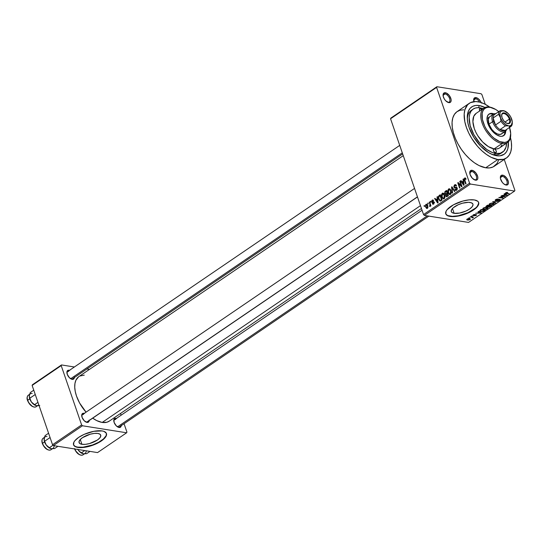 <?xml version="1.0" encoding="UTF-8"?>
<svg xmlns="http://www.w3.org/2000/svg" width="542" height="542" viewBox="0 0 542 542"><rect width="100%" height="100%" fill="white"/><g stroke="black" fill="none" stroke-linecap="round" stroke-linejoin="round"><path stroke-width="0.81" d="M474.643 179.829A4.783 2.575 55.7 0 0 476.316 176.143A4.783 2.575 55.7 0 0 471.764 171.468L472.102 170.296A5.65 3.042 -124.3 0 1 477.488 175.825A5.65 3.042 -124.3 0 1 475.51 180.181L474.643 179.829A4.783 2.575 -124.3 0 1 474.264 179.748A4.783 2.575 55.7 0 0 474.643 179.829L476.194 180.201L477.265 179.673L477.814 178.467L477.753 176.773L475.923 172.979L472.854 170.506L470.829 170.445L470.002 171.326L470.124 174.653L472.407 178.318L475.51 180.181A5.65 3.042 -124.3 0 1 474.65 179.924A5.65 3.042 -124.3 0 1 469.751 172.735A5.65 3.042 -124.3 0 1 472.102 170.296L471.764 171.468A4.783 2.575 -124.3 0 1 475.896 175.161A4.783 2.575 -124.3 0 1 475.896 179.605A4.783 2.575 -124.3 0 1 474.643 179.829M447.936 102.282A4.783 2.575 55.7 0 0 449.616 98.597A4.783 2.575 55.7 0 0 445.057 93.915L445.402 92.743A5.65 3.042 -124.3 0 1 450.788 98.271A5.65 3.042 -124.3 0 1 448.803 102.628L447.936 102.282A4.783 2.575 -124.3 0 1 447.563 102.194A4.783 2.575 55.7 0 0 447.936 102.282L449.494 102.648L450.565 102.12L451.113 100.92L451.046 99.227L449.223 95.426L446.154 92.953L444.718 92.723L443.641 93.251L443.16 96.151L444.352 99.037L445.707 100.771L448.803 102.628A5.65 3.042 -124.3 0 1 447.949 102.377A5.65 3.042 -124.3 0 1 443.051 95.182A5.65 3.042 -124.3 0 1 445.402 92.743L445.057 93.915A4.783 2.575 -124.3 0 1 449.196 97.607A4.783 2.575 -124.3 0 1 449.189 102.052A4.783 2.575 -124.3 0 1 447.936 102.282M481.371 103.129L480.442 101.191L478.322 98.759L475.991 97.601L475.646 98.78A4.783 2.575 55.7 0 0 473.667 100.473A4.783 2.575 -124.3 0 1 474.392 99.003A4.783 2.575 -124.3 0 1 475.646 98.78L473.722 100.087L475.646 98.78A4.783 2.575 -124.3 0 1 479.575 102.086A4.783 2.575 55.7 0 0 475.646 98.78L475.991 97.601A5.65 3.042 -124.3 0 1 481.147 102.553M505.232 184.693A4.783 2.575 55.7 0 0 506.906 181.001A4.783 2.575 55.7 0 0 502.346 176.326L502.691 175.154A5.65 3.042 -124.3 0 1 508.078 180.682A5.65 3.042 -124.3 0 1 506.099 185.039L505.232 184.693A4.783 2.575 -124.3 0 1 504.853 184.605A4.783 2.575 55.7 0 0 505.232 184.693L506.784 185.059L507.854 184.531L508.403 183.325L508.335 181.631L506.513 177.837L503.443 175.364L502.007 175.134L500.937 175.662L500.388 176.861L500.449 178.555L502.278 182.356L503.762 183.88L506.099 185.039A5.65 3.042 -124.3 0 1 505.239 184.788A5.65 3.042 -124.3 0 1 500.341 177.593A5.65 3.042 -124.3 0 1 502.691 175.154L502.346 176.326A4.783 2.575 -124.3 0 1 506.485 180.019A4.783 2.575 -124.3 0 1 506.479 184.463A4.783 2.575 -124.3 0 1 505.232 184.693M81.923 444.304L80.27 439.508L81.923 444.304L79.681 443.444L78.99 441.879L79.959 439.86L82.445 437.692L90.263 434.203L94.41 433.404L97.872 433.444A11.443 4.363 -19 0 1 100.717 435.151A11.443 4.363 -19 0 1 94.559 441.662A11.443 4.363 -19 0 1 81.923 444.304A11.443 4.363 -19 0 1 79.078 442.604A11.443 4.363 -19 0 1 85.236 436.086A11.443 4.363 -19 0 1 97.872 433.444L100.114 434.311L100.805 435.876L99.836 437.895L97.35 440.063L89.532 443.552L85.385 444.345L81.923 444.304M73.509 444.691A17.391 6.626 161 0 0 77.784 447.13L77.885 447.435A17.391 6.626 -19 0 1 73.556 444.846A17.391 6.626 -19 0 1 82.919 434.941A17.391 6.626 -19 0 1 102.12 430.931L93.78 431.317L84.173 434.359L78.671 437.38L74.898 440.68L73.847 442.272L73.631 445.043L75.907 446.926L77.885 447.435L83.143 447.496L89.444 446.29L98.752 442.557L103.475 439.338L106.151 436.093L106.374 433.315L104.098 431.439L102.12 430.931A17.391 6.626 -19 0 1 106.449 433.519A17.391 6.626 -19 0 1 97.086 443.417A17.391 6.626 -19 0 1 77.885 447.435L77.784 447.13A17.391 6.626 161 0 0 96.794 443.2A17.391 6.626 161 0 0 106.395 433.37M470.083 202.451A11.443 4.363 -19 0 1 472.929 204.151A11.443 4.363 -19 0 1 466.77 210.669A11.443 4.363 -19 0 1 454.135 213.311L452.482 208.507L454.135 213.311L451.886 212.444L451.337 211.739L451.479 209.91L453.241 207.776L458.275 204.707L462.475 203.203L468.471 202.322L471.384 202.783L472.875 204.022L473.017 204.876L472.048 206.895L469.562 209.063L465.944 211.055L459.623 213.053L454.135 213.311A11.443 4.363 -19 0 1 451.283 211.604A11.443 4.363 -19 0 1 457.448 205.093A11.443 4.363 -19 0 1 470.083 202.451M445.72 213.69A17.391 6.626 161 0 0 449.989 216.129L450.097 216.434A17.391 6.626 -19 0 1 445.768 213.846A17.391 6.626 -19 0 1 455.131 203.948A17.391 6.626 -19 0 1 474.331 199.93L469.074 199.869L462.766 201.075L453.464 204.808L447.109 209.679L446.059 211.272L445.842 214.049L448.119 215.926L452.536 216.631L458.43 216.048L468.044 213.006L475.686 208.338L478.362 205.093L478.579 202.322L477.739 201.245L474.331 199.93A17.391 6.626 -19 0 1 478.661 202.518A17.391 6.626 -19 0 1 469.297 212.417A17.391 6.626 -19 0 1 450.097 216.434L449.989 216.129A17.391 6.626 161 0 0 469.006 212.207A17.391 6.626 161 0 0 478.6 202.369M89.179 420.558A5.217 2.812 -124.3 0 1 87.018 422.394L86.151 422.049A4.35 2.337 55.7 0 0 87.648 421.48M84.572 413.465L83.881 413.275L83.746 413.736L83.881 413.275A5.217 2.812 -124.3 0 1 84.281 413.37M121.239 425.646A5.217 2.812 -124.3 0 1 119.077 427.489L118.21 427.143A4.35 2.337 -124.3 0 1 117.899 427.069A4.35 2.337 55.7 0 0 118.21 427.143L120.263 427.347L121.022 426.534L121.252 425.172M116.632 418.559L115.941 418.363L115.805 418.831L115.941 418.363A5.217 2.812 -124.3 0 1 116.347 418.458M74.362 377.523A5.217 2.812 -124.3 0 1 72.201 379.366L71.334 379.014A4.35 2.337 -124.3 0 1 71.022 378.946A4.35 2.337 55.7 0 0 71.334 379.014L73.38 379.224L74.146 378.411L74.376 377.049M69.755 370.437L69.058 370.24L68.922 370.701L69.058 370.24A5.217 2.812 -124.3 0 1 69.464 370.335M500.422 177.641L502.346 176.326L500.422 177.641M443.132 95.229L445.057 93.915L443.132 95.229M469.839 172.776L471.764 171.468L469.839 172.776M502.556 152.2A26.091 14.045 -124.3 0 1 495.72 153.447L500.313 153.25L503.836 151.103L505.984 147.194L506.58 143.149A26.091 14.045 -124.3 0 1 502.556 152.2L500.74 153.44A26.091 14.045 -124.3 0 1 493.904 154.687L496.506 155.73L499.988 155.825L504.297 154.165L506.404 151.916L507.793 148.854L508.369 141.801A28.699 15.447 -124.3 0 1 496.506 155.73L493.904 154.687A26.091 14.045 55.7 0 0 501.601 152.756M485.022 107.492L479.23 105.548A28.699 15.447 -124.3 0 0 467.279 117.939L467.279 117.939A28.699 15.447 -124.3 0 0 492.15 154.45L492.15 154.45A28.699 15.447 -124.3 0 0 496.506 155.73L492.692 154.666L488.694 152.681L480.754 146.279L473.904 137.499L469.176 127.668L467.848 122.831L467.292 118.291L467.522 114.233L468.539 110.798L470.3 108.129L472.732 106.32L475.747 105.453L479.23 105.548L478.6 107.682L479.23 105.548A28.699 15.447 -124.3 0 1 484.988 107.472M469.264 103.326L457.143 111.577A33.048 17.784 55.7 0 0 457.13 142.282A33.048 17.784 55.7 0 0 485.7 167.783L497.813 159.531A33.048 17.784 -124.3 0 1 469.243 134.03A33.048 17.784 -124.3 0 1 469.264 103.326A33.048 17.784 -124.3 0 1 477.915 101.747A33.048 17.784 -124.3 0 1 489.643 107.059L484.595 103.983L480.077 102.221L475.856 101.55L470.436 102.641L467.638 104.714L464.914 109.667L464.196 114.003L464.812 121.652L466.344 127.221L468.694 132.919L471.784 138.535L477.536 146.326L481.899 150.805L486.492 154.504L491.14 157.295L497.813 159.531L485.7 167.783L489.704 167.898L493.179 166.895L497.095 163.393L498.701 159.863M421.452 208.494L109.247 421.148A26.964 14.512 55.7 0 1 102.187 422.435L96.74 420.612L92.702 418.16A26.964 14.512 55.7 0 0 102.187 422.435L420.47 205.642L102.187 422.435L106.937 422.232L109.504 420.965M403.255 155.649L78.895 376.582A26.964 14.512 55.7 0 0 86.076 412.15L79.62 403.038L76.51 396.073L75.263 391.534L74.742 387.266L74.959 383.451L75.914 380.227L78.637 376.765M72.472 378.811A4.35 2.337 -124.3 0 1 71.334 379.014M119.355 426.933A4.35 2.337 -124.3 0 1 118.21 427.143M417.476 196.942L87.289 421.845A4.35 2.337 -124.3 0 1 86.151 422.049A4.35 2.337 -124.3 0 1 85.839 421.981A4.35 2.337 55.7 0 0 86.151 422.049L88.204 422.259L88.963 421.446L89.193 420.077M390.552 118.759L423.539 214.551L469.582 183.189L436.601 87.391L390.552 118.759L390.857 118.088L436.906 86.727L481.086 93.739L481.913 94.593L485.266 104.328L481.913 94.593L481.086 93.739L436.906 86.727L436.601 87.391L436.906 86.727L390.857 118.088L390.552 118.759L423.539 214.551L424.366 215.404L470.415 184.043L514.595 191.062L468.552 222.423L424.366 215.404L423.539 214.551L469.582 183.189L436.601 87.391L390.552 118.759M427.943 204.043L427.685 203.284L428.072 203.02L428.329 203.778L427.943 204.043L428.329 203.778L428.072 203.02L427.685 203.284L428.187 203.365L427.685 203.284L427.943 204.043M429.914 204.239L429.223 202.234L429.61 201.97L430.944 205.845L430.558 206.102L430.348 205.486L429.901 206.563L429.914 204.239L429.684 206.529L430.124 206.488L430.348 205.486L430.558 206.102L430.944 205.845L429.61 201.97L429.223 202.234L429.731 202.315L429.223 202.234L429.914 204.239L430.423 204.32L429.914 204.239M430.592 202.241L430.328 201.482L430.714 201.218L430.971 201.983L430.592 202.241L430.971 201.983L430.714 201.218L430.328 201.482L430.829 201.563L430.328 201.482L430.592 202.241M431.723 201.99L431.879 200.445L433.119 200.059L433.593 200.709L433.234 201.041L432.509 200.608L432.042 201.502L433.891 202.003L433.946 203.799L432.712 204.138L432.347 203.602L433.417 203.562L433.756 202.749L432.231 202.661L431.723 201.99L432.306 202.681L433.756 202.749L433.417 203.562L432.347 203.602L433.62 204.104L434.115 202.403L433.498 201.78L432.076 201.631L432.387 200.675L433.234 201.041L433.593 200.709L432.225 200.106L433.336 200.283L432.225 200.106L431.723 201.99L433.993 202.349L431.723 201.99M437.245 198.738L437.028 196.922L437.435 196.644L438.092 202.762L437.685 203.04L434.623 198.555L435.03 198.284L435.91 199.646L437.245 198.738L435.91 199.646L435.03 198.284L434.623 198.555L437.685 203.04L438.092 202.762L437.435 196.644L437.028 196.922L437.469 196.99L437.028 196.922L437.245 198.738L437.665 198.806L437.245 198.738M443.647 193.352L442.252 193.27L443.844 193.528L442.252 193.27L442.977 193.06L443.973 193.657L444.989 196.949L444.311 198.596L443.044 198.853L441.879 197.464L441.398 195.405L442.252 193.27L441.432 194.842L441.703 197.01L443.315 198.934L444.135 198.738L444.657 194.924L443.051 193.074M449.982 189.043L448.586 188.962L450.178 189.212L448.586 188.962L449.311 188.745L450.307 189.348L451.323 192.634L450.646 194.28L449.379 194.537L448.214 193.148L447.733 191.096L448.586 188.962L447.767 190.527L448.038 192.695L449.65 194.619L450.463 194.422L450.991 190.608L449.386 188.758M464.86 178.643L465.707 179.436L466.066 179.104L465.395 177.972L464.663 178.013L465.456 178.02L466.066 179.104L465.707 179.436L465.083 178.575L464.575 179.233L466.032 183.731L465.646 183.995L464.135 179.124L464.663 178.013L464.399 180.384L465.646 183.995L466.032 183.731L464.582 179.327L464.86 178.643L465.917 178.704M463.241 181.028L463.024 179.212L463.43 178.935L464.087 185.059L463.681 185.337L460.619 180.852L461.025 180.574L461.906 181.936L463.241 181.028L461.906 181.936L461.025 180.574L460.619 180.852L463.681 185.337L464.087 185.059L463.43 178.935L463.024 179.212L463.464 179.28L463.024 179.212L463.241 181.028L463.661 181.096L463.241 181.028M461.262 185.676L459.792 181.414L460.178 181.15L462.014 186.475L461.601 186.753L458.505 183.596L459.975 187.864L459.589 188.121L457.753 182.803L458.166 182.518L461.262 185.676L458.166 182.518L457.753 182.803L459.589 188.121L459.975 187.864L458.505 183.596L461.601 186.753L462.014 186.475L460.178 181.15L459.792 181.414L460.293 181.495L459.792 181.414L461.262 185.676L461.764 185.75L461.262 185.676M456.357 189.639L455.239 189.124L454.88 189.456L455.483 189.551L454.88 189.456L455.829 190.466L456.588 190.256L457.184 188.047L456.357 187.193L455.659 187.281L456.852 187.471L454.833 187.424L454.352 186.929L454.819 185.486L456.174 186.096L456.533 185.77L455.449 184.612L454.636 184.842L453.966 187.2L454.575 187.295L453.966 187.2L453.844 186.55L454.406 185.025L455.775 184.72L456.533 185.77L456.174 186.096L455.619 185.391L454.914 185.425L454.318 186.834L454.731 187.397L456.94 187.566L457.306 188.65L456.994 189.856L455.565 190.377L454.88 189.456L455.239 189.124L455.781 189.775L456.432 189.592L456.737 188.155L454.657 188.027L453.966 187.2L454.989 188.067L456.479 187.83L456.791 188.291L456.357 189.639L455.856 189.788L456.913 189.957M452.191 193.162L451.567 187.017L451.947 186.76L454.921 191.306L454.521 191.577L451.994 187.491L452.59 192.891L452.191 193.162L452.59 192.891L451.994 187.491L454.521 191.577L454.921 191.306L451.947 186.76L451.567 187.017L452.177 187.112L451.567 187.017L452.191 193.162M444.745 193.596L444.826 191.773L446.574 190.418L448.41 195.737L446.31 196.726L445.639 195.777L445.72 194.537L444.745 193.596L445.72 194.537L445.687 195.94L446.5 196.787L448.41 195.737L446.574 190.418L445.382 191.231L446.296 191.373L445.382 191.231L444.745 193.596L445.307 193.684L444.745 193.596M438.58 199.185L438.37 196.421L440.239 194.734L442.076 200.052L440.036 201.102L438.58 199.185L440.348 201.109L442.076 200.052L440.239 194.734L439.108 195.499L440.023 195.648L439.108 195.499L438.58 199.185L439.095 199.266L438.58 199.185M425.666 207.098L425.585 204.869L426.75 204.198L427.855 205.764L427.862 207.796L426.574 208.399L425.666 207.098L427.414 208.331L427.801 205.594L426.032 204.32L427.218 204.51L426.032 204.32L425.666 207.098L426.188 207.18L425.666 207.098M424.311 206.522L424.047 205.757L424.433 205.499L424.698 206.258L424.311 206.522L424.698 206.258L424.433 205.499L424.047 205.757L424.555 205.838L424.047 205.757L424.311 206.522M514.9 190.391L504.25 159.463L514.9 190.391L514.595 191.062L470.415 184.043L469.582 183.189L470.415 184.043L424.366 215.404L468.552 222.423L514.595 191.062L514.9 190.391M473.904 101.639A5.65 3.042 -124.3 0 1 473.64 100.046A5.65 3.042 -124.3 0 1 475.991 97.601L474.711 97.756L473.877 98.651L474.013 101.964M468.742 218.013L469.69 217.837L468.742 218.013M471.384 216.211L472.339 216.034L471.384 216.211M478.085 211.644L478.938 212.058L477.604 212.972L475.68 213.284L481.282 212.796L478.491 211.373L478.085 211.644L478.938 212.058L477.604 212.972L475.68 213.284L480.876 213.074L481.282 212.796L478.491 211.373L478.085 211.644M485.015 207.403L482.99 208.291L482.786 208.907L483.478 209.327L486.032 209.28L487.888 208.081L487.089 207.43L485.015 207.403L483.288 208.06L482.786 208.907L483.83 209.395L487.353 208.711L487.868 207.891L485.015 207.403M491.35 203.094L489.141 204.205L489.805 205.012L492.366 204.964L494.216 203.765L493.423 203.114L491.35 203.094L489.616 203.745L489.121 204.598L490.164 205.079L493.681 204.395L494.202 203.575L491.35 203.094M495.666 199.625L495.11 200.276L495.93 200.655L499.629 199.639L497.705 200.852L499.399 200.465L500.3 199.625L498.809 199.381L496.079 200.377L495.713 200.133L496.194 199.659L498.281 198.968L496.289 199.28L495.666 199.625L495.612 200.628L499.419 199.564L499.331 200.161L497.461 200.831L499.805 200.228L499.812 199.307L495.991 200.364L496.093 199.727L498.281 198.968L495.666 199.625M504.08 193.941L504.934 194.354L503.599 195.262L501.675 195.574L507.278 195.093L504.487 193.663L504.08 193.941L504.934 194.354L503.599 195.262L501.675 195.574L506.872 195.371L507.278 195.093L504.487 193.663L504.08 193.941M505.693 192.796L506.147 193.602L506.004 193.203L506.147 193.602L509.223 193.765L506.025 193.216L506.038 192.6L507.766 192.424L506.099 192.573L505.34 193.264L508.836 194.029L509.223 193.765L505.984 193.189L507.766 192.424L506.58 192.43L505.347 193.284M500.849 196.136L504.026 196.644L498.809 197.525L502.78 198.155L503.166 197.898L499.981 197.39L505.198 196.509L500.849 196.136L504.026 196.644L498.809 197.525L502.78 198.155L503.166 197.898L499.981 197.39L505.198 196.509L500.849 196.136M492.624 201.739L495.381 203.196L495.781 202.925L493.301 201.671L498.112 201.339L492.624 201.739L495.381 203.196L495.781 202.925L493.301 201.671L498.112 201.339L492.624 201.739M486.438 205.953L486.038 206.827L488.803 207.166L491.594 205.77L487.631 205.14L486.438 205.953L486.425 206.942L487.929 206.739L488.342 207.152L491.594 205.77L487.631 205.14L486.438 205.953M480.171 210.228L479.751 211.224L481.662 211.61L483.308 211.305L485.266 210.086L481.296 209.456L479.568 211.001L480.713 211.536L483.498 211.224L485.266 210.086L481.296 209.456L480.171 210.228M473.254 214.889L472.834 215.404L473.43 215.696L476.052 214.923L474.67 215.838L476.669 214.889L475.666 214.666L473.647 215.411L473.64 214.978L475.124 214.395L473.688 214.646L473.254 215.675L475.978 214.903L474.541 215.831L476.262 215.357L476.31 214.632L473.932 215.377L473.64 214.978L475.124 214.395L473.254 214.889M470.28 216.963L472.292 217.342L472.238 217.965L473.552 217.152L470.666 216.698L470.28 216.963L472.292 217.342L472.238 217.965L473.552 217.152L470.28 216.963M467.062 219.11L466.723 219.788L468.051 220.133L469.758 219.754L470.456 219.049L469.372 218.582L467.712 218.785L466.676 219.7L467.516 220.079L470.049 219.585L470.442 218.988L469.629 218.616L467.062 219.11M493.904 154.687A26.091 14.045 -124.3 0 1 491.011 153.935A26.091 14.045 55.7 0 0 493.904 154.687L495.72 153.447L493.904 154.687M467.339 119.179A26.091 14.045 -124.3 0 1 471.357 110.311A26.091 14.045 -124.3 0 1 472.312 109.762A26.091 14.045 55.7 0 0 467.339 119.179M126.936 432.116L124.05 423.736L126.936 432.116L126.632 432.787L97.553 452.59L53.373 445.578L82.452 425.768L126.632 432.787L82.452 425.768L81.625 424.921L61.205 365.613L32.12 385.423L52.54 444.725L81.625 424.921L61.205 365.613L61.51 364.942L74.376 366.988L61.51 364.942L61.205 365.613L32.12 385.423L32.425 384.752L61.51 364.942L32.425 384.752L32.12 385.423L52.54 444.725L53.373 445.578L52.54 444.725L81.625 424.921L82.452 425.768L53.373 445.578L97.553 452.59L126.632 432.787L126.936 432.116M121.117 415.213L120.52 413.471L121.117 415.213M86.91 368.98L89.457 369.387L86.91 368.98M69.058 370.24L67.879 370.382L67.12 371.195L67.235 374.265L69.342 377.645L72.201 379.366A5.217 2.812 -124.3 0 1 71.409 379.129A5.217 2.812 -124.3 0 1 66.89 372.496A5.217 2.812 -124.3 0 1 69.058 370.24M115.941 418.363L114.755 418.505L113.996 419.318L114.111 422.387L116.218 425.775L119.077 427.489A5.217 2.812 -124.3 0 1 118.291 427.259A5.217 2.812 -124.3 0 1 113.766 420.619A5.217 2.812 -124.3 0 1 115.941 418.363M83.881 413.275L82.696 413.417L81.937 414.23L82.052 417.293L84.159 420.68L87.018 422.394A5.217 2.812 -124.3 0 1 86.225 422.164A5.217 2.812 -124.3 0 1 81.706 415.524A5.217 2.812 -124.3 0 1 83.881 413.275M84.274 375.139L79.85 376.026M81.734 415.958A4.35 2.337 -124.3 0 1 82.398 414.657A4.35 2.337 -124.3 0 1 83.536 414.447A4.35 2.337 55.7 0 0 81.734 415.958M113.8 421.046A4.35 2.337 -124.3 0 1 114.457 419.745A4.35 2.337 -124.3 0 1 115.595 419.542A4.35 2.337 55.7 0 0 113.8 421.046M66.917 372.923A4.35 2.337 -124.3 0 1 67.581 371.622A4.35 2.337 -124.3 0 1 68.719 371.412A4.35 2.337 55.7 0 0 66.917 372.923M463.742 109.802L459.982 110.25L456.831 111.801L454.406 114.389L452.8 117.919L452.075 122.255L452.265 127.235L453.356 132.655L455.3 138.318L458.037 144.009L461.459 149.497L465.422 154.578L469.785 159.057L474.379 162.763L479.02 165.547L485.7 167.783A33.048 17.784 55.7 0 0 494.351 166.204L506.472 157.952A33.048 17.784 -124.3 0 1 497.813 159.531L503.633 159.28L506.784 157.729L509.209 155.141L510.815 151.611L511.54 147.275L511.35 142.295L510.462 137.621A33.048 17.784 -124.3 0 1 506.472 157.952M469.778 173.162A4.783 2.575 -124.3 0 1 470.51 171.699A4.783 2.575 -124.3 0 1 471.764 171.468A4.783 2.575 55.7 0 0 469.778 173.162M443.078 95.616A4.783 2.575 -124.3 0 1 443.803 94.145A4.783 2.575 -124.3 0 1 445.057 93.915A4.783 2.575 55.7 0 0 443.078 95.616M500.368 178.02A4.783 2.575 -124.3 0 1 501.099 176.556A4.783 2.575 -124.3 0 1 502.346 176.326A4.783 2.575 55.7 0 0 500.368 178.02M445.741 213.744L446.581 214.815M448.01 215.621L452.434 216.326L458.329 215.743L467.936 212.701L475.585 208.033L477.211 206.387L478.688 203.318M73.529 444.738L74.369 445.815M75.805 446.622L77.784 447.13L83.041 447.191L92.587 444.955L98.644 442.252L103.373 439.034L106.049 435.788L106.476 434.311M505.849 192.701L505.971 193.054M506.668 194.781L506.872 195.371L506.668 194.781M504.738 193.792L504.934 194.354L504.738 193.792M505.266 194.517L506.059 194.944L505.862 194.368L506.634 195.188L506.458 194.673L506.634 195.188L504.196 195.249L505.266 194.517L505.076 193.968L506.634 195.188L504.196 195.249L505.266 194.517M504.663 196.421L504.792 196.787L504.663 196.421M502.658 197.816L502.78 198.155L502.658 197.816M503.904 196.299L504.026 196.644L503.904 196.299M495.991 200.364L496.093 199.727M500.286 199.564L499.812 199.307M499.67 199.835L499.805 200.228L499.67 199.835M499.419 199.564L499.331 200.161M495.354 199.869L495.612 200.628L495.354 199.869M495.124 200.35L495.612 200.628M495.178 202.613L495.381 203.196L495.178 202.613M493.552 204.016L493.681 204.395L493.552 204.016L490.557 204.822L489.704 204.422L489.988 203.528L492.698 203.311L493.613 203.717L492.658 204.612L490.557 204.822L489.69 204.293L490.93 203.433L492.59 202.999L493.545 204.022M490.029 204.686L490.164 205.079L490.029 204.686M488.078 206.387L488.342 207.152L488.078 206.387M487.929 206.739L488.342 207.152M486.16 206.163L486.425 206.942L486.16 206.163M485.869 206.651L486.425 206.942M489.562 205.77L490.747 205.96L490.632 205.621L490.076 206.421L488.66 206.881L488.356 206.204L488.471 206.549L489.446 205.432L490.747 205.96L488.66 206.881L488.471 206.549L489.562 205.77M487.712 205.479L489.101 205.703L488.986 205.357L488.342 206.217L486.811 206.678L486.425 205.967L486.54 206.319L487.604 205.161L489.101 205.703L486.811 206.678L486.54 206.319L487.712 205.479M487.217 208.331L487.353 208.711L487.217 208.331L484.223 209.137L483.369 208.738L483.654 207.843L486.364 207.627L487.278 208.026L486.323 208.921L484.223 209.137L483.356 208.602L484.595 207.749L486.255 207.315L487.211 208.338M483.694 209.002L483.83 209.395L483.694 209.002M480.585 211.156L480.713 211.536L480.585 211.156M481.377 209.795L484.412 210.276L484.297 209.93L483.105 211.102L481.106 211.278L480.171 210.879L481.269 209.476L484.412 210.276L482.814 211.204L481.106 211.278L480.293 211.021L481.377 209.795M480.673 212.491L480.876 213.074L480.673 212.491M478.742 211.502L478.938 212.058L478.742 211.502M479.27 212.22L480.063 212.654L479.866 212.071L480.639 212.891L480.463 212.376L480.639 212.891L478.2 212.952L479.27 212.22L479.081 211.671L480.639 212.891L478.2 212.952L479.27 212.22M473.572 215.398L473.64 214.978M476.262 215.357L476.31 214.632M475.978 214.903L475.835 215.296M473.044 215.052L473.254 215.675L473.044 215.052M472.841 215.452L473.254 215.675M471.831 215.96L471.953 216.299L471.831 215.96M473.051 217.078L473.166 217.417L473.051 217.078M472.59 217.003L472.705 217.342L472.59 217.003M472.759 217.742L472.705 217.342M471.662 216.854L471.777 217.2L471.662 216.854M469.189 217.755L469.304 218.101L469.189 217.755M469.724 218.629L470.049 219.585L469.724 218.629M467.373 219.666L467.516 220.079L467.373 219.666M469.25 218.88L469.65 219.51L467.868 219.815L467.38 218.927L469.25 218.88L469.65 219.51L467.868 219.815L467.468 219.178L469.142 218.568L469.867 219.158L469.65 219.51M486.811 206.678L486.54 206.319M480.293 211.021L479.988 210.357M467.868 219.815L467.251 219.537L467.468 219.178M464.907 180.466L464.399 180.384L464.907 180.466M465.395 177.972L464.663 178.013M461.269 180.953L460.619 180.852L461.269 180.953M462.821 182.085L461.906 181.936L462.821 182.085M463.322 181.739L463.498 183.535L463.932 183.602L463.498 183.535L463.667 184.659L464.054 184.72L462.251 182.471L463.735 181.807L462.251 182.471L463.667 184.659L463.322 181.739M459.352 183.731L458.505 183.596L459.352 183.731M458.573 182.932L457.753 182.803L458.573 182.932M454.636 184.842L456.174 185.086L454.636 184.842M454.819 185.486L456.418 185.486M457.272 188.365L456.791 188.291L457.272 188.365M457.143 187.938L456.479 187.83L457.143 187.938M455.754 187.891L456.479 187.83M456.235 187.559L456.398 187.925M452.963 188.311L452.434 188.23L452.963 188.311M452.475 187.573L451.994 187.491L452.475 187.573M448.559 192.783L448.038 192.695L448.559 192.783M448.214 190.594L447.767 190.527L448.214 190.594M448.803 189.578L449.393 189.436L448.437 189.978L448.18 191.333L449.271 193.785L450.253 193.799L449.006 193.541L448.43 192.451L448.803 189.578L451.1 190.94L450.605 190.859L450.253 193.799L450.944 193.914L449.657 193.941L450.795 194.124M450.253 193.799L450.815 191.611L450.321 190.215L449.386 189.436L450.51 189.612M446.344 196.041L445.687 195.94L446.506 196.109L446.147 194.612L445.72 194.537L447.258 193.792L447.807 195.377L448.309 195.459L447.136 195.838L448.051 195.98L446.5 196.109L447.807 195.377L447.258 193.792L447.767 193.867L446.1 194.68L446.351 196.048M446.283 193.684L447.048 193.169L446.405 191.299L445.084 192.457L445.314 193.69L446.12 193.785L445.131 193.325L445.212 192.2L446.906 191.38L446.405 191.299L447.048 193.169L447.55 193.25L446.283 193.684L447.197 193.833L445.666 193.921L446.804 194.097M442.225 197.092L441.703 197.01L442.225 197.092M441.879 194.91L441.432 194.842L441.879 194.91M443.918 198.115L444.542 196.319L443.336 193.84L442.103 194.293L441.987 196.407L442.8 197.993L443.756 198.203L442.672 197.857L442.096 196.766L442.468 193.894L444.765 195.255L444.271 195.174L443.918 198.115L444.616 198.223L443.322 198.257L444.46 198.44M442.468 193.894L444.176 193.928M440.206 200.425L441.473 199.693L440.07 195.615L438.674 197.302L439.264 199.646L440.206 200.425L438.966 198.928L438.674 197.525L439.379 196.089L440.571 195.696L440.07 195.615L441.473 199.693L441.981 199.774L440.788 200.161L441.703 200.303L440.206 200.425L441.276 200.594L440.084 200.418L441.263 200.608M435.273 198.663L434.623 198.555L435.273 198.663M436.825 199.788L435.91 199.646L436.825 199.788M437.326 199.449L437.502 201.238L437.936 201.312L437.502 201.238L437.672 202.369L438.058 202.43L436.256 200.181L437.74 199.51L436.256 200.181L437.672 202.369L437.326 199.449M432.821 199.93L432.225 200.106M432.387 200.675L433.234 201.041M432.753 201.868L432.299 201.915M432.374 201.922L434.02 202.186M433.011 204.273L433.62 204.104M433.905 203.853L432.347 203.602L433.905 203.853M433.417 203.562L432.712 203.27M434.203 202.816L433.756 202.749L434.203 202.816M434.169 202.613L433.519 202.512L434.169 202.613M434.095 202.6L433.939 202.18M433.918 202.098L434.189 202.762M430.849 205.567L430.348 205.486L430.849 205.567M429.684 206.529L430.124 206.488M430.341 206.014L429.603 205.899L430.341 206.014M430.348 205.852L429.908 205.784L430.348 205.852M430.714 205.174L430.118 205.079L430.714 205.174M426.629 204.171L426.032 204.32M426.818 208.48L427.414 208.331M427.238 207.769L427.591 206.597L426.805 204.883L425.985 205.154L425.965 206.563L427.035 207.857L426.039 206.8L426.215 204.883L427.902 205.94L427.414 205.858L427.238 207.769L427.828 207.864L426.872 207.864L427.746 207.999M426.215 204.883L427.516 204.944M479.792 110.88A2.175 1.172 -124.3 0 1 479.704 108.691A2.175 1.172 -124.3 0 1 480.273 108.59L479.399 109.186L480.273 108.59L481.743 109.62M498.87 148.325L496.682 148.955L494.148 148.887A2.175 1.172 -124.3 0 1 496.032 150.561A2.175 1.172 -124.3 0 1 496.025 152.587A2.175 1.172 -124.3 0 1 495.456 152.688L494.263 151.97L493.389 150.561L493.342 149.28L494.148 148.887A20.874 11.233 55.7 0 0 499.616 147.891L507.495 142.526A20.874 11.233 -124.3 0 1 502.027 143.522A20.874 11.233 55.7 0 0 510.713 134.511L510.693 133.711A20.007 10.765 -124.3 0 1 502.366 142.35L502.027 143.522L494.148 148.887L495.341 149.599L496.221 151.008L496.269 152.288L495.456 152.688A2.175 1.172 -124.3 0 1 493.579 151.008A2.175 1.172 -124.3 0 1 493.579 148.989A2.175 1.172 -124.3 0 1 494.148 148.887L488.471 146.672L482.698 142.018L477.712 135.629L475.761 132.079L474.27 128.481L472.902 121.659L473.81 116.212L476.154 113.359M505.7 130.473L505.13 133.881L504.331 135.094L501.858 136.313L500.273 136.266A13.049 7.019 -124.3 0 1 488.999 126.198A13.049 7.019 -124.3 0 1 489.006 114.077A13.049 7.019 -124.3 0 1 492.421 113.454L491.818 113.867A13.049 7.019 55.7 0 0 488.708 114.301M493.362 108.265L492.631 107.96A20.874 11.233 55.7 0 0 489.46 107.025L490.327 107.377A20.007 10.765 -124.3 0 1 493.362 108.265A20.007 10.765 -124.3 0 1 498.776 111.632L495.767 109.498L490.327 107.377L487.902 107.309L485.801 107.912L484.101 109.172L482.875 111.035L482.17 113.427L482.394 119.423L484.744 126.245L486.614 129.64L491.391 135.764L494.114 138.251L499.71 141.611L504.798 142.417L506.899 141.808L508.592 140.547L509.819 138.691L510.686 133.468L509.378 126.93M509.548 127.445A20.007 10.765 -124.3 0 1 510.693 133.711M483.992 108.021L476.113 113.386A20.874 11.233 55.7 0 0 476.106 132.776A20.874 11.233 55.7 0 0 494.148 148.887L502.027 143.522A20.874 11.233 -124.3 0 1 483.979 127.417A20.874 11.233 -124.3 0 1 483.992 108.021A20.874 11.233 -124.3 0 1 489.46 107.025A20.874 11.233 -124.3 0 1 493.003 108.122M510.699 134.104A20.874 11.233 -124.3 0 1 507.495 142.526M483.478 108.793L478.383 107.675L475.415 108.027L472.929 109.254L471.012 111.293L469.745 114.084L469.176 117.506L470.185 125.717L473.884 134.673L479.711 143.02L486.784 149.484L492.251 152.485L495.72 153.447A26.091 14.045 -124.3 0 1 473.166 133.312A26.091 14.045 -124.3 0 1 473.18 109.071A26.091 14.045 -124.3 0 1 480.016 107.831A26.091 14.045 -124.3 0 1 483.078 108.644M502.129 133.461L500.151 134.43L497.495 134.01L494.575 132.262L491.838 129.443L488.945 124.193L492.583 121.72A10.434 5.616 -124.3 0 1 493.505 114.172A10.434 5.616 -124.3 0 1 495.849 113.63A10.434 5.616 55.7 0 0 492.583 121.72A10.434 5.616 55.7 0 0 500.036 131.015A10.434 5.616 55.7 0 0 506.621 129.443A10.434 5.616 -124.3 0 1 505.252 131.421L501.614 133.901A10.434 5.616 -124.3 0 1 498.884 134.396A10.434 5.616 -124.3 0 1 489.86 126.347A10.434 5.616 -124.3 0 1 489.866 116.645M479.873 111.008L479.385 109.247L480.273 108.59A2.175 1.172 -124.3 0 1 481.709 109.579M501.919 145.066L500.645 147.011M505.706 131.042A13.049 7.019 -124.3 0 1 503.694 135.642A13.049 7.019 -124.3 0 1 500.273 136.266L496.723 134.883L491.465 130.073L488.782 125.764L487.251 121.313L487.102 117.404L488.362 114.626L490.842 113.413L494.155 113.942M489.46 107.025A20.874 11.233 55.7 0 0 482.15 123.115A20.874 11.233 55.7 0 0 502.027 143.522L502.366 142.35A20.007 10.765 -124.3 0 1 483.322 122.79A20.007 10.765 -124.3 0 1 490.327 107.377L489.46 107.025M503.728 135.507L504.527 134.294L505.097 130.886M493.545 114.348L490.232 113.827M505.252 131.421A10.434 5.616 -124.3 0 1 492.583 121.72L488.945 124.193L488.342 119.308L489.351 117.086L490.239 116.428M491.818 113.867L492.421 113.454A13.049 7.019 -124.3 0 1 494.019 113.888M503.382 135.832A13.049 7.019 55.7 0 0 505.097 131.523M44.105 439.494A6.958 3.747 55.7 0 0 44.105 439.515A6.958 3.747 55.7 0 0 44.566 441.872L44.126 438.932L45.135 435.585L48.584 433.234L45.135 435.585L44.471 437.333L43.123 438.248A6.958 3.747 55.7 0 0 42.506 443.281A6.958 3.747 -124.3 0 1 43.428 438.078M44.112 439.637L44.566 441.872L46.219 445.016L44.2 440.253L44.471 437.333M42.94 444.691L42.351 443.498L44.566 441.879L42.506 443.281A6.958 3.747 55.7 0 0 50.955 449.752L49.539 450.185C46.531 449.84 44.139 447.611 42.351 443.505L42.486 443.58A6.436 3.462 55.7 0 0 47.852 449.67M50.067 437.536L44.613 441.256L50.067 437.536M54.071 446.262A6.958 3.747 55.7 0 1 51.192 448.681L54.559 448.586L57.919 446.296L54.559 448.586L51.192 448.681L49.329 447.753L53.035 445.226L49.329 447.753L46.219 445.016L50.162 448.376M46.497 445.375L45.711 444.257M46.863 449.189L43.543 445.781M50.65 449.921A6.958 3.747 -124.3 0 1 42.506 443.281L42.351 443.498C41.551 441.086 41.809 439.332 43.123 438.248M51.192 448.681L50.054 448.322L46.219 445.016A6.958 3.747 55.7 0 0 50.135 448.369A6.958 3.747 55.7 0 0 50.223 448.403M50.562 448.532L50.054 448.322M45.216 443.2L44.566 441.872A6.958 3.747 55.7 0 0 46.219 445.016L45.216 443.2M47.005 436.513A6.958 3.747 55.7 0 0 44.126 438.932M86.822 422.042L417.442 196.841L86.822 422.042M70.656 378.736L402.293 152.844L70.656 378.736M427.299 215.872L117.533 426.859L427.299 215.872M506.736 123.278A5.65 3.042 55.7 0 0 509.358 119.091L510.063 118.894A6.172 3.327 -124.3 0 1 506.96 123.38A6.172 3.327 -124.3 0 1 502.021 117.621L501.662 114.728L502.265 113.413L504.182 112.858L505.862 113.515L508.355 115.792L509.622 117.831L510.469 120.913L510.198 122.526L508.647 123.678L506.221 123L503.728 120.724L502.021 117.621A6.172 3.327 -124.3 0 1 501.614 115.527A6.172 3.327 -124.3 0 1 505.036 113.102A6.172 3.327 -124.3 0 1 510.063 118.894L509.358 119.091A5.65 3.042 -124.3 0 1 508.863 123.176A5.65 3.042 -124.3 0 1 506.736 123.278M504.981 122.072L509.358 119.091L504.981 122.072M493.118 118A9.566 5.149 -124.3 0 1 494.771 114.369A9.566 5.149 55.7 0 0 494.595 114.477A9.566 5.149 55.7 0 0 493.118 118L493.755 121.394A9.566 5.149 -124.3 0 1 493.118 118L498.572 114.287L500.374 117.357L500.971 121.259L495.517 124.972L493.118 118L498.572 114.287A9.566 5.149 -124.3 0 1 500.049 110.764A9.566 5.149 -124.3 0 1 500.219 110.656A9.566 5.149 55.7 0 0 498.572 114.287L501.811 120.338L503.884 123L506.289 124.938L510.652 126.686L505.198 130.398L500.002 129.579L502.861 130.751L505.198 130.398A9.566 5.149 -124.3 0 1 500.002 129.579A9.566 5.149 -124.3 0 1 495.517 124.972A9.566 5.149 -124.3 0 1 493.755 121.394L495.517 124.972L493.118 118M492.583 121.72L493.755 121.394L492.583 121.72M512.156 121.042L511.709 119.159A8.699 4.682 -124.3 0 1 512.278 122.106A8.699 4.682 -124.3 0 1 508.66 125.859L510.652 126.686A9.566 5.149 55.7 0 0 512.298 123.054A9.566 5.149 -124.3 0 1 510.821 126.577A9.566 5.149 -124.3 0 1 510.652 126.686L505.198 130.398A9.566 5.149 55.7 0 0 505.368 130.29A9.566 5.149 55.7 0 0 505.53 130.175A9.566 5.149 -124.3 0 1 505.198 130.398L500.002 129.579L505.456 125.859L509.717 125.893L511.363 125.08L512.278 121.997L510.93 117.492M504.744 111.042L500.219 110.656L503.423 110.656L500.72 111.435L499.88 113.285L500.971 121.259L495.517 124.972A9.566 5.149 55.7 0 0 500.002 129.579L505.456 125.859A9.566 5.149 -124.3 0 1 500.971 121.259A9.566 5.149 55.7 0 0 505.456 125.859L508.66 125.859A8.699 4.682 -124.3 0 1 500.374 117.357A8.699 4.682 -124.3 0 1 503.423 110.656A8.699 4.682 -124.3 0 1 504.744 111.042A8.699 4.682 -124.3 0 1 511.709 119.159L510.273 116.178L508.193 113.522L504.046 110.792M501.621 115.771A5.65 3.042 -124.3 0 1 502.495 113.834A5.65 3.042 -124.3 0 1 509.358 119.091A5.65 3.042 55.7 0 0 504.866 113.834A5.65 3.042 55.7 0 0 501.621 115.771M512.298 123.054L512.278 122.384M35.833 406.886A6.958 3.747 -124.3 0 1 27.689 400.247L27.669 400.545A6.436 3.462 55.7 0 0 33.035 406.636M38.773 404.732A6.958 3.747 55.7 0 1 36.375 405.646L39.742 405.552L36.375 405.646L34.512 404.718L37.96 402.367L34.512 404.718L31.402 401.981L29.796 398.221L35.25 394.508L29.796 398.221L29.309 395.897L29.749 398.844L27.689 400.247A6.958 3.747 55.7 0 0 36.138 406.717L34.722 407.15C31.714 406.805 29.322 404.583 27.534 400.47L29.749 398.844L31.402 401.981L29.383 397.218L29.431 395.125L30.318 392.55L33.767 390.199L30.318 392.55L29.654 394.298L28.306 395.213A6.958 3.747 55.7 0 0 27.689 400.247A6.958 3.747 -124.3 0 1 28.611 395.043M29.288 396.439L29.288 396.48A6.958 3.747 55.7 0 0 29.288 396.48A6.958 3.747 55.7 0 0 31.402 401.981L35.345 405.341A6.958 3.747 55.7 0 0 35.406 405.369M31.68 402.34L30.894 401.222M32.046 406.154L28.726 402.753M28.123 401.656L27.534 400.47C26.673 398.411 26.931 396.656 28.306 395.213M29.295 396.602L29.654 394.298M32.188 393.478A6.958 3.747 55.7 0 0 29.309 395.897M36.375 405.646L32.832 403.519L31.402 401.981A6.958 3.747 55.7 0 0 35.318 405.335L35.467 405.396M35.745 405.497L35.237 405.287M86.131 451.351A6.958 3.747 55.7 0 1 83.251 453.769L86.618 453.674L89.979 451.391L86.618 453.674L83.251 453.769L81.388 452.848L84.742 450.558L81.388 452.848L78.956 450.924L77.723 449.23L79.437 451.479L82.221 453.471M83.251 453.769L79.708 451.642L78.278 450.104A6.958 3.747 55.7 0 1 77.845 449.46L78.278 450.104A6.958 3.747 55.7 0 0 82.194 453.458A6.958 3.747 55.7 0 0 82.282 453.498M78.556 450.47L77.777 449.352M74.796 448.979A6.958 3.747 55.7 0 0 83.014 454.84L81.605 455.273C78.597 454.934 76.198 452.706 74.417 448.593M78.922 454.284L75.602 450.876M75.006 449.785L74.545 448.674M82.709 455.016A6.958 3.747 -124.3 0 1 75.263 449.975M74.647 448.952A6.436 3.462 55.7 0 0 79.911 454.758M82.628 453.627L82.12 453.417M81.72 415.118L414.542 188.42M66.903 372.083L399.725 145.385M505.957 193.148L505.815 192.722M495.713 200.215L495.544 199.713M499.683 199.713L499.534 199.287M493.613 203.717L493.403 203.108M489.704 204.422L489.501 203.833M488.389 206.746L488.234 206.292M486.479 206.509L486.316 206.041M487.278 208.026L487.068 207.423M483.369 208.738L483.166 208.148M473.383 215.296L473.247 214.896M476.106 214.978L475.984 214.618M472.394 217.43L472.231 216.942M469.867 219.151L469.684 218.622M467.251 219.537L467.096 219.09M454.833 187.424L457.096 187.783M456.371 187.796L457.13 187.918M446.5 196.109L447.604 196.285M432.333 201.922L434.596 202.281M433.092 203.657L433.952 203.792M471.357 110.311L473.166 109.078M52.411 448.756L50.955 449.752M402.659 153.908L71.862 379.231M428.864 216.116L118.739 427.353M422.055 210.235L114.457 419.745M486.994 118.61L493.505 114.172M494.595 114.477L500.049 110.764M505.368 130.29L510.821 126.577M501.621 116.002L501.614 115.527M512.278 122.106L512.298 122.824M37.594 405.728L36.138 406.717M84.471 453.85L83.014 454.84"/></g></svg>
